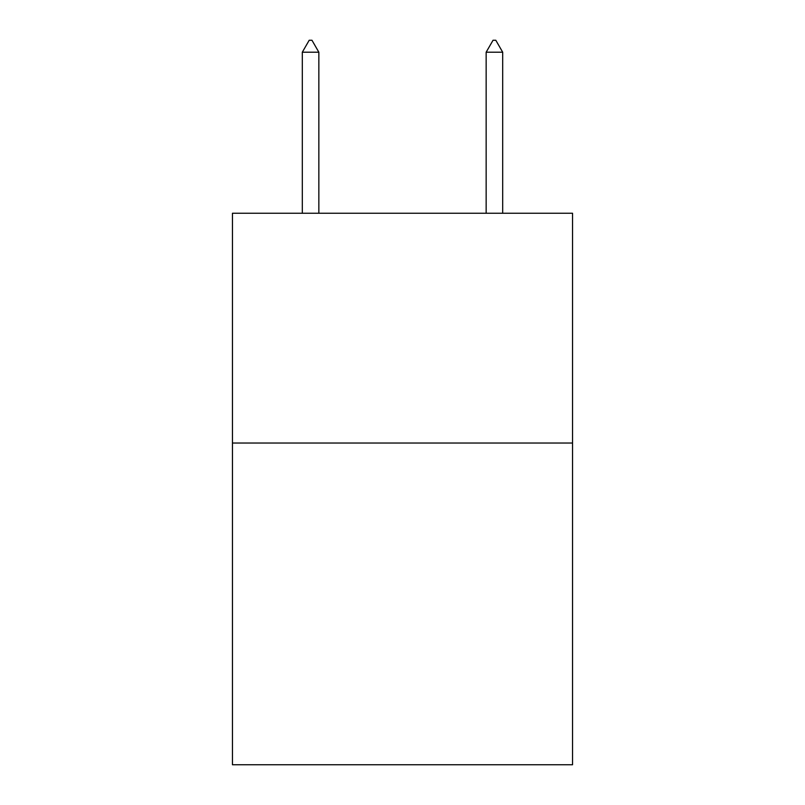 <?xml version="1.0" encoding="UTF-8"?>
<svg xmlns="http://www.w3.org/2000/svg" width="805" height="805" viewBox="0 0 805 805"><rect width="100%" height="100%" fill="white"/><g stroke="black" fill="none" stroke-linecap="round" stroke-linejoin="round"><path stroke-width="1.21" d="M572.546 443.032L572.546 764.75L232.454 764.75L232.454 213.245L572.546 213.245L572.546 443.032L232.454 443.032M318.85 52.204L311.958 40.25L309.2 40.25L302.308 52.204L318.85 52.204L318.85 213.245M302.308 52.204L302.308 213.245M493.042 40.25L495.8 40.25L502.692 52.204L486.15 52.204L493.042 40.25M502.692 213.245L502.692 52.204M486.15 213.245L486.15 52.204"/></g></svg>
